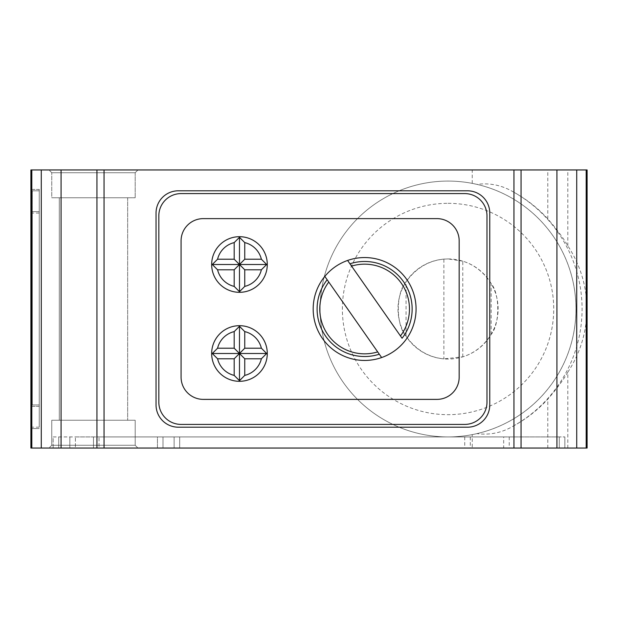 <?xml version="1.0" encoding="UTF-8"?>
<svg xmlns="http://www.w3.org/2000/svg" width="618" height="618" viewBox="0 0 618 618"><rect width="100%" height="100%" fill="white"/><g stroke="black" fill="none" stroke-linecap="round" stroke-linejoin="round"><path stroke-width="0.46" stroke-dasharray="3.09 2.32" d="M406.057 336.246L406.057 281.754C395.752 293.148 395.783 324.929 406.057 336.246C415.914 349.811 428.521 357.358 443.878 358.88L443.878 259.12C428.552 260.626 415.945 268.173 406.057 281.754M462.789 356.841L462.789 261.159C474.485 264.852 483.94 272.314 491.155 283.546C500.008 294.068 499.97 324.017 491.155 334.454C483.94 345.686 474.485 353.148 462.789 356.841L443.878 358.88M443.878 259.12L448.05 258.934L462.789 261.159M400.464 335.945L351.557 266.103M349.942 263.793L347.602 260.448M567.803 448.05L567.803 372.183C563.732 379.421 557.065 388.413 547.787 399.151C537.923 409.85 526.621 418.718 513.882 425.748C502.334 432.677 490.012 435.304 476.926 433.627L472.245 434.616L472.245 448.05L587.1 448.05M567.803 372.183C577.892 356.81 584.01 340.031 586.158 321.854L586.158 296.146C584.01 277.969 577.892 261.19 567.803 245.817C563.709 238.548 557.042 229.556 547.787 218.849C537.923 208.15 526.621 199.282 513.882 192.252C502.364 185.33 490.043 182.704 476.926 184.373A127.926 127.926 0 0 1 476.926 433.627M328.776 282.055L377.683 351.897M379.297 354.207L381.638 357.552M364.62 257.551A51.448 51.448 0 0 1 409.178 334.724A51.448 51.448 0 0 1 320.062 334.724A51.448 51.448 0 0 1 364.62 257.551M239.475 236.694A27.81 27.81 0 0 1 263.562 278.409A27.81 27.81 0 0 1 215.388 278.409A27.81 27.81 0 0 1 239.475 236.694M239.475 325.686A27.81 27.81 0 0 1 263.562 367.401A27.81 27.81 0 0 1 215.388 367.401A27.81 27.81 0 0 1 239.475 325.686M181.074 240.865L181.074 377.134A22.248 22.248 0 0 0 203.322 399.382L436.926 399.382A22.248 22.248 0 0 0 459.174 377.134L459.174 240.865A22.248 22.248 0 0 0 436.926 218.617L203.322 218.617A22.248 22.248 0 0 0 181.074 240.865M158.826 215.836L158.826 402.163A22.248 22.248 0 0 0 181.074 424.411L464.736 424.411A22.248 22.248 0 0 0 486.984 402.163L486.984 215.836A22.248 22.248 0 0 0 464.736 193.588L181.074 193.588A22.248 22.248 0 0 0 158.826 215.836M156.045 213.055L156.045 404.945A22.248 22.248 0 0 0 178.293 427.192L467.517 427.192A22.248 22.248 0 0 0 489.765 404.945L489.765 213.055A22.248 22.248 0 0 0 467.517 190.808L178.293 190.808A22.248 22.248 0 0 0 156.045 213.055M32.29 404.945L32.29 213.055L32.29 404.945L39.243 404.945L39.243 190.808L39.243 427.192L39.243 404.945L32.29 404.945M32.29 190.808L32.29 213.055L32.29 190.808L39.243 190.808L32.29 190.808M39.243 406.335L39.243 211.665L39.243 406.335L30.9 406.335L30.9 428.583L30.9 211.665L30.9 406.335L39.243 406.335M39.243 189.417L39.243 211.665L39.243 189.417L30.9 189.417L30.9 211.665L30.9 189.417L39.243 189.417M39.243 427.192L32.29 427.192L39.243 427.192M39.243 428.583L30.9 428.583L39.243 428.583M75.396 436.926L99.034 436.926L75.396 436.926L75.396 448.05L58.71 448.05L99.034 448.05L75.396 448.05L75.396 436.926M99.034 436.926L179.683 436.926L99.034 436.926L99.034 448.05L179.683 448.05L99.034 448.05L99.034 436.926M503.67 436.926L179.683 436.926L559.29 436.926L503.67 436.926L503.67 448.05L179.683 448.05L503.67 448.05M53.148 436.926L157.435 436.926L53.148 436.926L53.148 448.05L69.834 448.05L53.148 448.05L53.148 436.926M157.435 436.926L564.852 436.926L157.435 436.926L157.435 448.05L69.834 448.05L157.435 448.05L157.435 436.926M58.71 436.926L58.71 448.05L58.71 436.926M162.998 436.926L162.998 448.05L162.998 436.926M559.29 436.926L559.29 448.05L559.29 436.926M509.232 448.05L174.121 448.05L564.852 448.05L509.232 448.05L509.232 436.926M564.852 436.926L564.852 448.05L564.852 436.926M448.05 258.942A50.058 50.058 0 0 1 491.403 334.029A50.058 50.058 0 0 1 404.697 334.029A50.058 50.058 0 0 1 448.05 258.942M48.976 448.05L137.968 448.05L48.976 448.05L137.968 448.05L48.976 448.05L51.758 445.269L135.188 445.269L51.758 445.269L135.188 445.269L51.758 445.269L48.976 448.05M31.819 448.05L31.819 169.95L30.9 169.95L30.9 448.05L472.245 448.05M476.926 184.373L472.245 183.384A127.926 127.926 0 0 0 320.703 321.151A127.926 127.926 0 0 0 472.245 434.616M31.819 169.95L587.1 169.95M472.245 183.384L472.245 169.95M48.976 169.95L137.968 169.95L48.976 169.95L137.968 169.95L48.976 169.95L51.758 172.731L135.188 172.731L51.758 172.731L51.758 197.76L135.188 197.76L51.758 197.76L135.188 197.76L51.758 197.76L51.758 172.731L135.188 172.731L51.758 172.731L48.976 169.95M51.758 420.24L135.188 420.24L51.758 420.24L51.758 445.269L51.758 420.24L135.188 420.24L51.758 420.24M59.282 420.24L127.663 420.24L59.282 420.24L127.663 420.24L59.282 420.24L59.282 197.76L127.663 197.76L59.282 197.76L127.663 197.76L59.282 197.76L59.282 420.24M448.05 181.074A127.926 127.926 0 0 1 558.834 372.963A127.926 127.926 0 0 1 337.266 372.963A127.926 127.926 0 0 1 448.05 181.074A127.926 127.926 0 0 1 558.834 372.963A127.926 127.926 0 0 1 337.266 372.963A127.926 127.926 0 0 1 448.05 181.074M491.155 334.454L491.155 283.546M513.882 192.252A134.029 134.029 0 0 1 513.882 425.748M547.787 448.05L547.787 399.151M39.243 213.055L32.29 213.055L39.243 213.055M39.243 211.665L30.9 211.665L39.243 211.665M179.683 436.926L179.683 448.05L179.683 436.926M464.736 436.926L464.736 448.05M69.834 436.926L69.834 448.05L69.834 436.926M93.472 436.926L93.472 448.05L93.472 436.926M174.121 436.926L174.121 448.05L174.121 436.926M470.298 436.926L470.298 448.05M104.04 448.05L104.04 169.95M96.949 448.05L96.949 169.95M61.074 448.05L61.074 169.95M41.275 448.05L41.275 169.95M586.158 296.146L586.158 169.95M586.158 448.05L586.158 321.854M547.787 218.849L547.787 169.95M567.803 245.817L567.803 169.95M448.05 203.322A105.678 105.678 0 0 1 539.568 361.839A105.678 105.678 0 0 1 356.532 361.839A105.678 105.678 0 0 1 448.05 203.322M135.188 445.269L137.968 448.05L135.188 445.269L135.188 420.24L135.188 445.269M127.663 197.76L127.663 420.24L127.663 197.76M135.188 172.731L135.188 197.76L135.188 172.731L137.968 169.95L135.188 172.731"/><path stroke-width="0.93" d="M402.079 338.255L349.942 263.793A47.532 47.532 0 0 1 402.079 338.255L400.464 335.945A44.844 44.844 0 0 0 351.557 266.103L347.602 260.448A51.448 51.448 0 0 0 324.821 276.401L379.297 354.207A47.532 47.532 0 0 1 327.161 279.745L328.776 282.055A44.844 44.844 0 0 0 377.683 351.897L381.638 357.552A51.448 51.448 0 0 0 364.62 257.551A51.448 51.448 0 0 0 347.602 260.448M234.191 375.396L239.475 380.673L244.759 375.396L244.759 358.78L234.191 348.212L217.575 348.212L212.298 353.496L217.575 358.78A22.526 22.526 0 0 0 234.191 375.396L234.191 358.78L217.575 358.78M239.475 380.673L239.475 353.496L212.298 353.496M327.161 279.745L324.821 276.401A51.448 51.448 0 0 0 381.638 357.552M203.322 218.617A22.248 22.248 0 0 0 181.074 240.865L181.074 377.134A22.248 22.248 0 0 0 203.322 399.382L436.926 399.382A22.248 22.248 0 0 0 459.174 377.134L459.174 240.865A22.248 22.248 0 0 0 436.926 218.617L203.322 218.617M158.826 215.836L158.826 402.163A22.248 22.248 0 0 0 181.074 424.411L464.736 424.411A22.248 22.248 0 0 0 486.984 402.163L486.984 215.836A22.248 22.248 0 0 0 464.736 193.588L181.074 193.588A22.248 22.248 0 0 0 158.826 215.836M178.293 190.808A22.248 22.248 0 0 0 156.045 213.055L156.045 404.945A22.248 22.248 0 0 0 178.293 427.192L467.517 427.192A22.248 22.248 0 0 0 489.765 404.945L489.765 213.055A22.248 22.248 0 0 0 467.517 190.808L178.293 190.808M587.1 448.05L30.9 448.05L30.9 169.95L587.1 169.95L587.1 448.05L587.1 169.95M234.191 286.404L239.475 291.681L239.475 264.504L234.191 259.22L234.191 242.604L239.475 237.327L239.475 264.504L234.191 269.788L217.575 269.788A22.526 22.526 0 0 0 234.191 286.404L234.191 269.788M239.475 291.681L244.759 286.404L244.759 269.788L239.475 264.504L244.759 259.22L244.759 242.604L239.475 237.327M239.475 236.694A27.81 27.81 0 0 1 263.562 278.409A27.81 27.81 0 0 1 215.388 278.409A27.81 27.81 0 0 1 239.475 236.694M244.759 242.604A22.526 22.526 0 0 1 261.375 259.22L244.759 259.22M244.759 286.404A22.526 22.526 0 0 0 261.375 269.788L266.652 264.504L261.375 259.22M234.191 259.22L217.575 259.22L212.298 264.504L217.575 269.788M217.575 259.22A22.526 22.526 0 0 1 234.191 242.604M261.375 269.788L244.759 269.788M244.759 375.396A22.526 22.526 0 0 0 261.375 358.78L266.652 353.496L239.475 353.496L239.475 326.319L234.191 331.596L234.191 348.212M234.191 358.78L244.759 348.212L244.759 331.596L239.475 326.319M239.475 325.686A27.81 27.81 0 0 1 263.562 367.401A27.81 27.81 0 0 1 215.388 367.401A27.81 27.81 0 0 1 239.475 325.686M244.759 331.596A22.526 22.526 0 0 1 261.375 348.212L244.759 348.212M266.652 353.496L261.375 348.212M217.575 348.212A22.526 22.526 0 0 1 234.191 331.596M261.375 358.78L244.759 358.78M266.652 264.504L212.298 264.504M586.181 448.05L586.181 169.95M576.725 448.05L576.725 169.95M556.926 448.05L556.926 169.95M521.051 448.05L521.051 169.95M513.96 448.05L513.96 169.95M104.04 448.05L104.04 169.95M96.949 448.05L96.949 169.95M61.074 448.05L61.074 169.95M41.275 448.05L41.275 169.95M31.819 448.05L31.819 169.95"/></g></svg>
